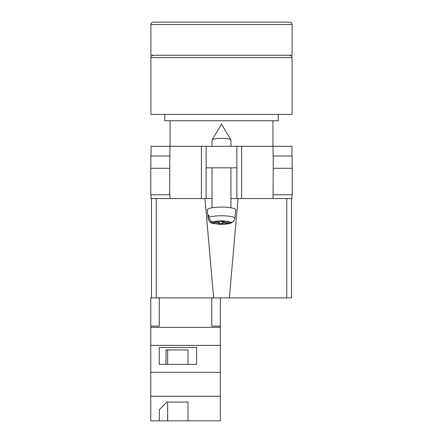 <?xml version="1.0" encoding="UTF-8"?>
<svg xmlns="http://www.w3.org/2000/svg" width="443" height="443" viewBox="0 0 443 443"><rect width="100%" height="100%" fill="white"/><g stroke="black" fill="none" stroke-linecap="round" stroke-linejoin="round"><path stroke-width="0.66" d="M291.97 194.776L291.97 198.564L230.958 198.564L236.872 198.564L236.872 167.819L206.128 167.819L206.128 198.564L212.042 198.564L201.399 198.564L201.399 146.301L151.03 146.301L151.03 155.997M151.03 194.776L151.03 198.564L201.399 198.564M236.872 167.819L236.872 146.301L206.128 146.301L206.128 167.819M201.399 146.301L206.128 146.301M236.872 146.301L291.97 146.301L291.97 155.997M292.225 194.776L273.054 194.776L273.231 168.29L292.225 168.29L292.225 194.776M169.946 194.776L169.946 198.564M169.697 194.776L150.775 194.776L150.775 168.29L169.769 168.29L169.697 194.776M273.054 155.997L273.054 146.301M169.769 168.29L169.946 146.301M150.853 168.29L150.853 155.997L169.946 155.997M292.147 168.29L292.147 155.997L273.231 155.997L273.231 168.29M212.042 146.301L212.042 140.149A9.458 1.805 0 0 1 212.103 139.944A9.458 1.805 0 0 1 212.214 139.805A9.458 1.805 0 0 1 221.5 138.343A9.458 1.805 0 0 1 230.897 139.944A9.458 1.805 0 0 1 230.958 140.149L230.958 146.301M222.945 221.539L222.945 223.067L229.286 223.305L231.368 222.918C227.957 224.119 223.643 224.546 218.427 224.208C212.729 223.062 210.048 224.479 208.072 218.36A13.428 2.564 0 0 1 208.072 218.277L207.872 216.007A13.628 2.603 0 0 1 208.121 215.558A13.628 2.603 0 0 1 208.775 215.121L208.974 217.391A13.428 2.564 0 0 1 224.064 215.802A13.428 2.564 0 0 1 234.928 218.355C234.447 220.968 232.863 222.325 230.188 222.419L223.848 222.181L224.451 221.594L220.653 221.456L220.055 222.043L213.714 221.805C211.04 221.517 209.461 220.044 208.974 217.391M234.928 218.355L235.687 209.832A14.187 2.708 180 0 0 222.979 207.097A14.187 2.708 180 0 0 207.573 209.273A14.187 2.708 180 0 0 207.313 209.832L208.072 218.36M222.945 223.067L222.347 223.654L218.549 223.516L219.152 222.929L212.812 222.691A8.716 1.661 180 0 0 219.839 224.186A8.716 1.661 180 0 0 229.286 223.305M231.368 222.918L233.14 221.533M208.072 218.277C208.553 220.924 210.137 222.397 212.812 222.691M222.347 221.517L222.347 223.654M219.152 222.009L219.152 222.929M207.872 216.007L208.858 216.046M223.848 221.572L223.848 222.181M220.298 420.85L150.775 420.85L150.775 396.258L220.298 396.258L220.298 420.85M159.292 409.753L159.292 420.85L159.292 409.753L166.845 402.067L187.97 402.067L187.97 420.85L187.97 402.067M156.235 198.564L156.235 297.884L150.775 297.884L150.775 396.258M211.787 297.884L211.787 326.12L220.298 326.12L220.298 345.379L150.775 345.379M220.298 345.379L220.298 372.341L150.775 372.341M196.653 347.445L159.292 347.445L159.292 364.367L196.653 364.367L196.653 347.445L196.653 364.367M150.775 326.12L159.292 326.12L159.292 297.884M220.298 327.322L150.775 327.322M220.298 372.341L220.298 396.258M220.298 326.12L220.298 297.884M187.97 364.367L187.97 349.909L165.998 349.909L165.998 364.367M159.292 364.367L159.292 347.445M165.998 349.909L167.637 349.909L167.637 364.367M167.637 402.067L167.637 420.85M221.5 114.421L292.087 114.421L292.087 57.623L150.913 57.623L150.913 114.421L221.5 114.421M164.746 114.421L164.746 120.762L278.254 120.762L278.254 114.421M221.5 22.15L289.722 22.15C291.162 22.288 291.948 23.08 292.087 24.515L150.913 24.515C151.052 23.08 151.838 22.288 153.278 22.15L221.5 22.15M150.913 24.515L150.913 55.259L292.087 55.259L292.087 24.515M291.5 198.564L291.5 297.884L286.765 297.884L286.765 198.564M238.052 198.564L229.363 297.884L286.765 297.884M229.363 297.884L213.637 297.884L204.948 198.564M156.235 297.884L213.637 297.884M151.5 297.884L151.5 198.564M241.601 198.564L241.601 146.301M273.054 198.564L273.054 194.776M230.188 222.419A8.716 1.661 180 0 0 223.161 220.924A8.716 1.661 180 0 0 213.714 221.805M230.897 139.944L221.5 124.068L212.103 139.944M212.042 167.819L212.042 207.767M230.958 167.819L230.958 207.767M292.087 57.623C292.59 57.092 291.799 56.305 289.722 55.259M272.932 120.762L272.932 146.301M170.068 120.762L170.068 146.301M150.913 57.623C150.41 57.092 151.201 56.305 153.278 55.259"/></g></svg>
